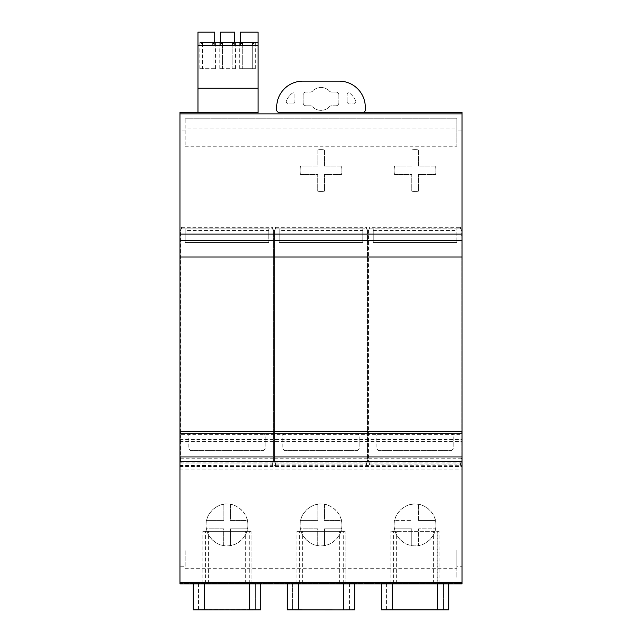<?xml version="1.0" encoding="UTF-8"?>
<svg xmlns="http://www.w3.org/2000/svg" width="642" height="642" viewBox="0 0 642 642"><rect width="100%" height="100%" fill="white"/><g stroke="black" fill="none" stroke-linecap="round" stroke-linejoin="round"><path stroke-width="0.48" stroke-dasharray="3.21 2.41" d="M292.527 583.755L343.727 583.49L287.303 583.514L343.727 583.771L292.527 583.755L292.527 609.868L354.697 609.868M443.494 583.514L392.302 583.779L448.718 583.514L392.302 583.506L443.494 583.514L443.494 609.635L437.756 609.619L448.718 609.868M381.332 609.868L392.302 609.611L392.302 583.506L381.332 583.514L392.302 583.506L392.302 609.611L437.756 609.611L386.556 609.868L443.494 609.635M437.178 583.57L390.898 583.682L437.178 583.57L437.178 531.335L439.152 531.343L390.898 531.343L437.178 531.335M349.473 583.514L343.727 583.771L354.697 583.514L343.727 583.49L349.473 583.514L349.473 609.635M345.123 583.586L296.869 583.682L345.123 583.586L345.123 531.343L296.869 531.343L345.123 531.343M255.444 583.514L204.244 583.779L260.668 583.514L204.244 583.506L255.444 583.514L255.444 609.635L249.698 609.619L260.668 609.868M193.282 609.868L204.244 609.611L204.244 583.506L193.282 583.514L204.244 583.506L204.244 609.611L249.698 609.611L198.506 609.868L255.444 609.635M251.094 583.586L202.84 583.682L251.094 583.586L251.094 531.343L202.84 531.343L251.094 531.343M462.039 583.843L462.039 583.273L179.961 583.273L179.961 583.843M439.152 583.586L439.152 531.343M439.152 583.682L439.152 531.448M390.898 583.586L390.898 531.343M390.898 583.682L390.898 531.448M345.123 583.682L345.123 531.448M296.869 583.586L296.869 531.343M296.869 583.682L296.869 531.448M251.094 583.682L251.094 531.448M202.84 583.586L202.84 531.343M202.84 583.682L202.84 531.448M381.332 583.514L381.332 609.635M448.718 583.514L448.718 609.635M287.303 609.868L292.527 609.868M443.494 583.755L443.494 609.868M386.556 583.755L386.556 609.868M386.556 583.514L386.556 609.635M287.303 583.514L287.303 609.635M354.697 583.514L354.697 609.635M349.473 583.755L349.473 609.868M292.527 583.514L292.527 609.635M193.282 583.514L193.282 609.635M260.668 583.514L260.668 609.635M255.444 583.755L255.444 609.868M198.506 583.755L198.506 609.868M198.506 583.514L198.506 609.635M179.961 461.494L181.004 461.494L181.004 462.537L179.961 461.494L180.482 462.015L180.482 229.94L179.961 230.462L179.961 583.273L462.039 583.273L462.039 566.26L456.815 566.26L456.815 550.05L456.815 578.049L185.185 578.049L456.815 578.049L456.815 566.26M185.185 566.26L185.185 550.05L185.185 566.26L179.961 566.26M456.815 128.047L456.815 118.224L185.185 118.224L456.815 118.224L456.815 146.232L456.815 128.047L185.185 128.047L185.185 118.224L185.185 146.232L185.185 128.047M179.961 112.43L179.961 113L462.039 113L179.961 113L179.961 130.037L185.185 130.037M179.961 463.059L181.004 463.059L181.004 462.537L181.525 463.059L272.417 463.059L273.99 461.494L275.554 463.059L366.446 463.059L368.01 461.494L369.583 463.059L460.474 463.059L462.039 461.494L462.039 130.037L456.815 130.037M462.039 130.037L462.039 112.43M362.682 112.494L279.318 112.494A2.608 2.608 0 0 1 276.702 109.878L276.702 107.27A26.121 26.121 0 0 1 302.823 81.149L339.177 81.149A26.121 26.121 0 0 1 365.298 107.27L365.298 109.878A2.608 2.608 0 0 1 362.682 112.494M202.487 42.549L214.717 42.549L214.717 45.678L197.977 45.678L197.977 112.543L258.052 112.543L197.977 112.543L258.052 112.543L258.052 32.1L240.517 32.1L240.517 45.678L197.977 45.678L197.977 32.1L214.717 32.1L214.717 45.678L220.615 45.678L220.615 32.1L234.619 32.1L234.619 45.678L240.517 45.678L240.517 42.549L252.739 42.549L252.739 68.67L255.355 68.67L242.291 68.67L252.739 68.67L252.739 43.656M462.039 230.462L460.996 230.462L460.996 229.419L462.039 230.462L460.474 228.897L460.474 227.316L460.466 228.841L369.583 228.841L368.01 230.462L366.446 228.897L362.786 228.897L362.786 242.475L362.786 228.897L275.554 228.897L273.99 230.462L272.417 228.897L268.765 228.897L268.765 242.475L268.765 228.897L181.525 228.897L181.004 229.419L181.004 228.897L179.961 228.897L179.961 130.037M462.039 566.26L462.039 259.858L462.039 456.775L460.996 456.775L460.996 230.462M373.235 240.87L456.815 240.87L456.815 242.475L373.235 242.475L373.235 228.897L456.815 228.897L456.815 242.475L373.235 242.475L373.235 228.897L369.583 228.897L368.54 229.94L368.54 462.015L368.54 229.94L368.01 230.462L367.489 229.94L367.489 462.015L367.489 229.94L366.438 228.841L275.554 228.897L275.554 227.316L275.554 228.897L274.511 229.94L274.511 462.015L274.511 229.94L273.99 230.462L273.46 229.94L273.46 462.015L273.46 229.94L272.417 228.841L181.525 228.897L181.525 227.316L181.525 228.897L180.482 229.94L180.482 462.015L181.525 463.059L272.417 463.059L272.417 465.314L275.554 465.314L275.554 463.059L366.446 463.059L366.446 465.314L369.583 465.314L369.583 463.059L460.474 463.059L462.039 461.494L462.039 456.775M462.039 434.393L462.039 441.768L462.039 434.393L179.961 434.393L179.961 431.328L179.961 441.768L179.961 434.393M462.039 461.494L460.996 461.494L460.996 456.775M456.815 240.87L456.815 228.897L460.474 228.897L460.996 229.419L460.996 228.897L460.996 461.494M366.446 465.314L366.446 463.059L368.01 461.494L368.588 462.071L461.462 462.071M272.417 465.314L272.417 463.059L273.99 461.494L274.559 462.071L367.441 462.071M451.591 450.515L453.156 448.951L453.18 435.356L451.623 433.783L453.18 435.356L453.156 448.951L451.591 450.515L378.475 450.515L451.591 450.515M378.443 433.783L451.623 433.783L378.443 433.783L376.87 435.356L376.902 448.951L378.475 450.515L376.902 448.951L376.87 435.356L378.443 433.783M279.214 230.422L279.214 242.475L362.786 242.475L279.214 242.475L279.214 228.897L279.214 230.422L362.786 230.422M357.562 450.515L359.127 448.951L359.151 435.356L357.594 433.783L359.151 435.356L359.127 448.951L357.562 450.515L284.446 450.515L357.562 450.515M284.414 433.783L357.594 433.783L284.414 433.783L282.849 435.356L282.873 448.951L284.446 450.515L282.873 448.951L282.849 435.356L284.414 433.783M185.185 230.422L185.185 242.475L268.765 242.475L185.185 242.475L185.185 228.897L185.185 230.422L268.765 230.422M263.533 450.515L265.098 448.951L265.13 435.356L263.565 433.783L265.13 435.356L265.098 448.951L263.533 450.515L190.417 450.515L263.533 450.515M190.385 433.783L263.565 433.783L190.385 433.783L188.82 435.356L188.844 448.951L190.417 450.515L188.844 448.951L188.82 435.356L190.385 433.783M272.417 228.897L272.417 227.316L272.417 228.897L181.525 228.897M366.446 228.897L366.446 227.316L366.446 228.897L275.554 228.897M369.583 227.316L369.583 228.897L369.583 227.316L460.474 227.316M462.039 228.897L460.996 228.897M179.961 230.462L179.961 235.317L181.004 235.317L181.004 229.419L179.961 230.462L181.004 230.462M179.961 228.897L179.961 235.317M179.961 233.752L181.004 233.752L181.004 228.897M181.004 233.752L181.004 463.059M181.004 461.494L181.004 235.317M179.961 465.314L272.417 464.928M460.474 465.314L460.474 463.059L460.474 465.314L462.039 465.314M179.961 465.675L462.039 465.675M368.588 462.071L369.583 463.059L369.583 465.314M369.583 228.897L460.474 228.897M275.554 465.314L275.554 463.059L274.559 462.071M462.039 463.059L460.996 463.059M179.961 466.517L462.039 466.517M179.961 469.045L462.039 469.045M341.897 524.963C342.82 535.3 331.344 546.783 321 545.852C310.656 546.783 299.18 535.3 300.103 524.963C299.18 514.619 310.656 503.143 321 504.066C331.344 503.143 342.82 514.619 341.897 524.963M247.868 524.963C248.791 535.3 237.315 546.783 226.971 545.852C216.627 546.783 205.151 535.3 206.074 524.963C205.151 514.619 216.627 503.143 226.971 504.066C237.315 503.143 248.791 514.619 247.868 524.963M435.926 524.963C436.849 535.3 425.373 546.783 415.029 545.852C404.685 546.783 393.209 535.3 394.132 524.963C393.209 514.619 404.685 503.143 415.029 504.066C425.373 503.143 436.849 514.619 435.926 524.963M435.557 528.856A20.897 20.897 0 0 1 394.501 528.856A20.897 20.897 0 0 1 418.544 504.363A20.897 20.897 0 0 1 435.557 528.856L418.544 528.847L418.544 545.556L418.544 528.847L435.557 528.856M411.763 545.596L411.763 528.847L394.501 528.856L411.763 528.847L411.763 545.604M411.899 520.421L411.899 504.299L411.899 520.421L394.629 520.421L411.899 520.421M418.544 520.485L435.437 520.485L418.544 520.485L418.544 504.363L418.544 520.485M341.408 520.493A20.897 20.897 0 0 1 341.528 528.856L324.507 528.847L324.507 545.556L324.507 528.847L341.528 528.856A20.897 20.897 0 0 1 317.734 545.604L317.734 528.847L300.472 528.856A20.897 20.897 0 0 1 300.6 520.429L317.862 520.421L317.862 504.299A20.897 20.897 0 0 1 324.507 504.363L324.507 520.485L341.416 520.493A20.897 20.897 0 0 0 324.507 504.363L324.507 520.485L341.416 520.485M247.387 520.493A20.897 20.897 0 0 1 247.499 528.856L230.478 528.847L230.478 545.556L230.478 528.847L247.499 528.856A20.897 20.897 0 0 1 223.705 545.604L223.705 528.847L206.443 528.856A20.897 20.897 0 0 1 206.572 520.429L223.841 520.421L223.841 504.299A20.897 20.897 0 0 1 230.486 504.363L230.486 520.485L247.387 520.493A20.897 20.897 0 0 0 230.486 504.363L230.486 520.485L247.387 520.485M317.734 545.604A20.897 20.897 0 0 1 300.472 528.856L317.734 528.847L317.734 545.604M300.6 520.421A20.897 20.897 0 0 1 317.87 504.299L317.862 520.421L300.6 520.421M223.713 545.604A20.897 20.897 0 0 1 206.443 528.856L223.705 528.847L223.713 545.604M206.58 520.421A20.897 20.897 0 0 1 223.841 504.299L223.841 520.421L206.58 520.421M197.977 88.259L258.052 88.259M200.481 42.549L199.879 42.549L200.481 42.549M202.487 43.656L202.487 68.67L199.879 68.67L212.935 68.67L202.487 68.67L202.487 43.656M214.717 42.549L240.517 42.549M254.754 42.549L255.355 42.549L254.754 42.549M240.285 42.549L239.683 42.549L240.285 42.549M234.852 42.549L235.453 42.549L234.852 42.549M220.383 42.549L219.781 42.549L220.383 42.549M214.95 42.549L215.552 42.549L214.95 42.549M220.615 42.549L220.615 45.678L234.619 45.678L234.619 42.549M197.977 45.678L258.052 45.678M242.291 45.173L242.291 68.67L239.683 68.67L242.291 68.67L242.291 45.173M242.291 43.656L242.291 42.549M212.935 43.656L212.935 68.67L215.552 68.67L212.935 68.67L212.935 42.549M232.837 43.656L232.837 68.67L222.389 68.67L235.453 68.67L232.837 68.67L232.837 42.549M222.389 43.656L222.389 68.67L219.781 68.67L222.389 68.67L222.389 42.549M212.935 45.173L212.935 68.67L212.935 45.173M232.837 45.173L232.837 68.67L232.837 45.173M222.389 45.173L222.389 68.67L222.389 45.173M293.354 103.948L287.576 103.948L286.083 101.901A17.575 17.575 0 0 1 292.423 93.098C293.771 92.512 294.598 92.929 294.919 94.358L294.919 102.383L293.354 103.948L294.919 102.383L294.919 94.358C294.598 92.929 293.771 92.512 292.423 93.098A17.575 17.575 0 0 0 286.083 101.901L287.576 103.948L293.354 103.948M303.128 102.824L303.128 94.992A2.953 2.953 0 0 1 306.073 92.039L311.033 92.039L312.237 91.485A11.572 11.572 0 0 1 329.763 91.485L330.967 92.039L335.927 92.039A2.953 2.953 0 0 1 338.872 94.992L338.872 102.824A2.953 2.953 0 0 1 335.927 105.778L330.967 105.778L329.763 106.339A11.572 11.572 0 0 1 312.237 106.339L311.033 105.778L306.073 105.778A2.953 2.953 0 0 1 303.128 102.824A2.953 2.953 0 0 0 306.073 105.778L311.033 105.778L312.237 106.339A11.572 11.572 0 0 0 329.763 106.339L330.967 105.778L335.927 105.778A2.953 2.953 0 0 0 338.872 102.824L338.872 94.992A2.953 2.953 0 0 0 335.927 92.039L330.967 92.039L329.763 91.485A11.572 11.572 0 0 0 312.237 91.485L311.033 92.039L306.073 92.039A2.953 2.953 0 0 0 303.128 94.992L303.128 102.824M347.081 102.383L348.646 103.948L354.424 103.948L355.917 101.901A17.575 17.575 0 0 0 349.577 93.098C348.229 92.512 347.402 92.929 347.081 94.358L347.081 102.383L347.081 94.358C347.402 92.929 348.229 92.512 349.577 93.098A17.575 17.575 0 0 1 355.917 101.901L354.424 103.948L348.646 103.948L347.081 102.383M179.961 441.768L462.039 441.768M179.961 439.609L462.039 439.609M300.472 174.431A20.897 20.897 0 0 1 300.6 165.997L317.862 165.997L317.862 149.883A20.897 20.897 0 0 1 324.507 149.939L324.507 166.061L341.416 166.061A20.897 20.897 0 0 1 341.528 174.431L324.507 174.431L324.507 191.139A20.897 20.897 0 0 1 317.734 191.18L317.734 174.431L300.472 174.431A20.897 20.897 0 0 1 300.6 165.997L317.862 165.997L317.862 149.883A20.897 20.897 0 0 1 324.507 149.939L324.507 166.061L341.416 166.061A20.897 20.897 0 0 1 341.528 174.431L324.507 174.431L324.507 191.139A20.897 20.897 0 0 1 317.734 191.18L317.734 174.431L300.472 174.431M394.501 174.431A20.897 20.897 0 0 1 394.637 165.997L411.899 165.997L411.899 149.883A20.897 20.897 0 0 1 418.536 149.939L418.536 166.061L435.445 166.061A20.897 20.897 0 0 1 435.573 174.431L418.544 174.431L418.544 191.139A20.897 20.897 0 0 1 411.763 191.18L411.763 174.431L394.501 174.431A20.897 20.897 0 0 1 394.637 165.997L411.899 165.997L411.899 149.883A20.897 20.897 0 0 1 418.536 149.939L418.536 166.061L435.445 166.061A20.897 20.897 0 0 1 435.573 174.431L418.544 174.431L418.544 191.139A20.897 20.897 0 0 1 411.763 191.18L411.763 174.431L394.501 174.431M343.727 609.884L343.727 583.843M298.273 609.884L298.273 583.843M179.961 583.273L462.039 583.273M433.406 583.57L433.406 531.335M396.644 583.57L396.644 531.335M393.626 583.57L393.626 531.335M393.755 583.698L393.755 531.464M396.644 583.698L396.644 531.464M433.406 583.698L433.406 531.464M437.78 583.698L437.78 531.456M343.149 583.57L343.149 531.335M339.385 583.57L339.385 531.335M302.615 583.57L302.615 531.335M299.597 583.57L299.597 531.335M299.726 583.698L299.726 531.464M302.615 583.698L302.615 531.464M339.377 583.698L339.377 531.464M343.751 583.698L343.751 531.456M249.12 583.57L249.12 531.335M245.356 583.57L245.356 531.335M208.586 583.57L208.586 531.335M205.568 583.57L205.568 531.335M205.697 583.698L205.697 531.464M208.586 583.698L208.586 531.464M245.348 583.698L245.348 531.464M249.73 583.698L249.73 531.456M392.302 609.884L392.302 583.843M437.756 609.884L437.756 583.843M204.244 609.884L204.244 583.843M249.698 609.884L249.698 583.843M185.185 568.274L456.815 568.274M368.54 458.765L462.039 458.765M274.511 458.765L367.489 458.765M180.538 462.071L273.412 462.071M180.482 458.765L273.46 458.765M462.039 235.317L460.996 235.317M462.039 259.858L460.996 259.858L462.039 259.858M462.039 432.243L460.996 432.243L462.039 432.243M185.185 146.232L456.815 146.232M181.525 227.316L272.417 227.316M275.554 227.316L366.446 227.316M179.961 259.858L181.004 259.858L179.961 259.858M179.961 432.243L181.004 432.243L179.961 432.243M179.961 458.348L181.004 458.348M275.554 464.928L366.446 464.928M369.583 464.928L460.474 464.928M373.235 230.422L456.815 230.422M279.214 240.87L362.786 240.87M185.185 240.87L268.765 240.87M462.039 458.348L460.996 458.348M462.039 233.752L460.996 233.752M185.185 550.05L456.815 550.05M179.961 456.775L181.004 456.775M179.961 441.487L462.039 441.487M199.879 68.67L199.879 42.549M255.355 68.67L255.355 42.549M239.683 68.67L239.683 42.549M215.552 68.67L215.552 42.549M235.453 68.67L235.453 42.549M219.781 68.67L219.781 42.549"/><path stroke-width="0.96" d="M354.697 583.843L354.697 609.868L343.727 609.9L287.303 609.868L287.303 583.843M381.332 583.843L381.332 609.868L448.718 609.868L448.718 583.843L448.718 609.868M260.668 609.868L260.668 583.843L260.668 609.868L249.698 609.9L193.282 609.868L193.282 583.843M462.039 112.43L362.682 112.494A2.608 2.608 0 0 0 365.298 109.878L365.298 107.27A26.121 26.121 0 0 0 339.177 81.149L302.823 81.149A26.121 26.121 0 0 0 276.702 107.27L276.702 109.878A2.608 2.608 0 0 0 279.318 112.494L462.039 112.43L462.039 583.843L179.961 583.843L462.039 583.843M179.961 112.43L197.977 112.43L179.961 112.43L179.961 583.843M214.717 42.549L214.717 32.1L197.977 32.1L197.977 112.543L258.052 112.543L258.052 32.1L240.517 32.1L240.517 42.549M197.977 88.259L258.052 88.259M197.977 45.678L258.052 45.678M254.754 42.549L258.052 42.549L252.739 42.549L258.052 42.549L254.754 42.549L252.739 43.656L252.739 45.173L242.291 45.173L242.291 43.656L240.285 42.549L234.852 42.549L232.837 43.656L232.837 45.173L222.389 45.173L222.389 43.656L220.383 42.549L214.95 42.549L212.935 43.656L212.935 45.173L202.487 45.173L202.487 43.656L200.481 42.549L202.487 42.549L202.487 45.173M252.739 45.173L252.739 42.549L240.285 42.549M234.852 42.549L220.383 42.549M214.95 42.549L202.487 42.549L202.487 43.656M200.481 42.549L202.487 42.549M234.619 42.549L234.619 32.1L220.615 32.1L220.615 42.549M242.291 42.549L242.291 45.173M212.935 42.549L212.935 45.173M222.389 42.549L222.389 45.173M232.837 42.549L232.837 45.173M179.961 234.105L462.039 234.105M179.961 256.985L462.039 256.985M179.961 433.238L462.039 433.238M179.961 456.952L462.039 456.952M343.727 583.843L343.727 609.9M298.273 583.843L298.273 609.9M392.302 583.843L392.302 609.9M437.756 583.843L437.756 609.9M204.244 583.843L204.244 609.9M249.698 583.843L249.698 609.9M179.961 113.859L462.039 113.859M179.961 240.654L462.039 240.654M179.961 431.328L462.039 431.328L179.961 431.328M179.961 461.389L462.039 461.389M179.961 582.398L462.039 582.398"/></g></svg>
